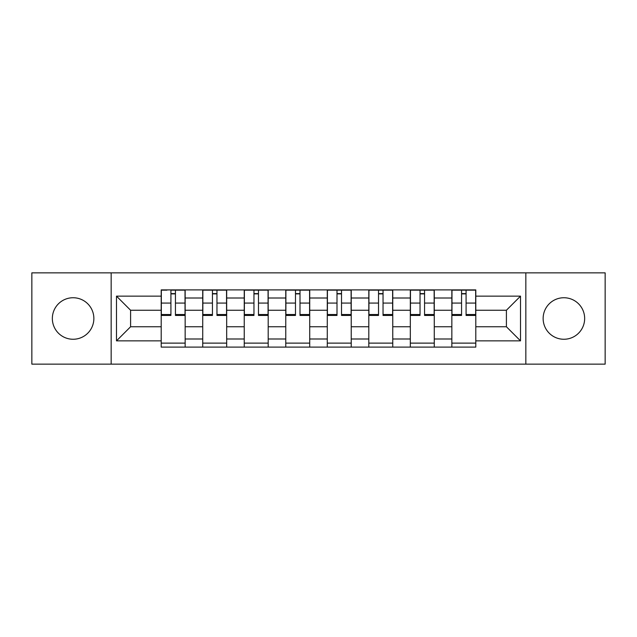 <?xml version="1.0" encoding="UTF-8"?>
<svg xmlns="http://www.w3.org/2000/svg" width="637" height="637" viewBox="0 0 637 637"><rect width="100%" height="100%" fill="white"/><g stroke="black" fill="none" stroke-linecap="round" stroke-linejoin="round"><path stroke-width="0.96" d="M563.896 297.742A20.758 20.758 0 0 0 543.138 318.5A20.758 20.758 0 0 0 563.896 339.258A20.758 20.758 0 0 0 584.655 318.5A20.758 20.758 0 0 0 563.896 297.742M73.104 297.742A20.758 20.758 0 0 0 52.345 318.5A20.758 20.758 0 0 0 73.104 339.258A20.758 20.758 0 0 0 93.862 318.5A20.758 20.758 0 0 0 73.104 297.742M525.836 364.149L605.15 364.149L605.15 272.851L31.85 272.851L31.85 364.149L525.836 364.149L525.836 272.851M202.725 347.109L202.725 298.005L185.152 298.005L185.152 347.109M185.152 298.005L185.152 289.891M202.725 298.005L202.725 289.891M226.676 289.891L226.676 347.109M244.242 347.109L244.242 289.891M268.193 289.891L268.193 347.109M285.766 347.109L285.766 289.891M309.717 289.891L309.717 347.109M327.283 347.109L327.283 289.891M351.234 289.891L351.234 347.109M368.807 347.109L368.807 289.891M392.758 289.891L392.758 347.109M410.324 347.109L410.324 289.891M434.275 289.891L434.275 347.109M451.848 347.109L451.848 289.891M451.848 326.749L434.275 326.749M410.324 326.749L392.758 326.749M368.807 326.749L351.234 326.749M327.283 326.749L309.717 326.749M285.766 326.749L268.193 326.749M244.242 326.749L226.676 326.749M202.725 326.749L185.152 326.749M451.848 310.251L434.275 310.251M410.324 310.251L392.758 310.251M368.807 310.251L351.234 310.251M327.283 310.251L309.717 310.251M285.766 310.251L268.193 310.251M244.242 310.251L226.676 310.251M202.725 310.251L185.152 310.251M130.593 326.749L161.201 326.749L161.201 310.251L130.593 310.251L130.593 326.749L116.491 340.859L116.491 296.141L161.201 296.141L161.201 310.251M475.799 310.251L475.799 326.749L506.407 326.749L506.407 310.251L475.799 310.251L475.799 289.891L161.201 289.891L161.201 296.141M475.799 296.141L520.509 296.141L520.509 340.859L475.799 340.859L475.799 326.749M161.201 326.749L161.201 347.109L475.799 347.109L475.799 340.859M161.201 340.859L116.491 340.859M111.164 364.149L111.164 272.851M185.152 343.12L161.201 343.12M170.915 293.88L175.438 293.88M226.676 343.12L202.725 343.12M212.44 293.88L216.962 293.88M268.193 343.12L244.242 343.12M253.956 293.88L258.479 293.88M309.717 343.12L285.766 343.12M295.48 293.88L300.003 293.88M351.234 343.12L327.283 343.12M336.997 293.88L341.52 293.88M392.758 343.12L368.807 343.12M378.521 293.88L383.044 293.88M434.275 343.12L410.324 343.12M420.038 293.88L424.561 293.88M475.799 343.12L451.848 343.12M461.562 293.88L466.085 293.88M116.491 296.141L130.593 310.251M506.407 326.749L520.509 340.859M506.407 310.251L520.509 296.141M175.438 315.442L175.438 290.154L185.025 290.154L185.025 315.442L175.438 315.442M170.915 293.617L175.438 293.617M166.926 290.154L161.336 290.154L161.336 315.442L170.915 315.442L170.915 290.154L179.435 290.154M216.962 315.442L216.962 290.154L226.541 290.154L226.541 315.442L216.962 315.442M212.44 293.617L216.962 293.617M212.44 290.154L202.853 290.154L202.853 315.442L212.44 315.442L212.44 290.154L220.951 290.154M258.479 315.442L258.479 290.154L268.066 290.154L268.066 315.442L258.479 315.442M253.956 293.617L258.479 293.617M253.956 290.154L244.377 290.154L244.377 315.442L253.956 315.442L253.956 290.154L262.476 290.154M300.003 315.442L300.003 290.154L309.582 290.154L309.582 315.442L300.003 315.442M295.48 293.617L300.003 293.617M295.48 290.154L285.894 290.154L285.894 315.442L295.48 315.442L295.48 290.154L303.992 290.154M341.52 315.442L341.52 290.154L351.106 290.154L351.106 315.442L341.52 315.442M336.997 293.617L341.52 293.617M336.997 290.154L327.418 290.154L327.418 315.442L336.997 315.442L336.997 290.154L345.517 290.154M383.044 315.442L383.044 290.154L392.623 290.154L392.623 315.442L383.044 315.442M378.521 293.617L383.044 293.617M378.521 290.154L368.934 290.154L368.934 315.442L378.521 315.442L378.521 290.154L387.033 290.154M424.561 315.442L424.561 290.154L434.147 290.154L434.147 315.442L424.561 315.442M420.038 293.617L424.561 293.617M420.038 290.154L410.459 290.154L410.459 315.442L420.038 315.442L420.038 290.154L428.558 290.154M466.085 315.442L466.085 290.154L475.664 290.154L475.664 315.442L466.085 315.442M461.562 293.617L466.085 293.617M461.562 290.154L451.975 290.154L451.975 315.442L461.562 315.442L461.562 290.154L470.074 290.154M410.324 298.005L392.758 298.005M368.807 298.005L351.234 298.005M327.283 298.005L309.717 298.005M285.766 298.005L268.193 298.005M244.242 298.005L226.676 298.005M451.848 298.005L434.275 298.005M410.324 338.995L392.758 338.995M368.807 338.995L351.234 338.995M327.283 338.995L309.717 338.995M285.766 338.995L268.193 338.995M244.242 338.995L226.676 338.995M202.725 338.995L185.152 338.995M451.848 338.995L434.275 338.995M175.438 314.519L185.025 314.519M175.438 303.077L185.025 303.077M161.336 314.519L170.915 314.519M161.336 303.077L170.915 303.077M216.962 314.519L226.541 314.519M216.962 303.077L226.541 303.077M202.853 314.519L212.44 314.519M202.853 303.077L212.44 303.077M258.479 314.519L268.066 314.519M258.479 303.077L268.066 303.077M244.377 314.519L253.956 314.519M244.377 303.077L253.956 303.077M300.003 314.519L309.582 314.519M300.003 303.077L309.582 303.077M285.894 314.519L295.48 314.519M285.894 303.077L295.48 303.077M341.52 314.519L351.106 314.519M341.52 303.077L351.106 303.077M327.418 314.519L336.997 314.519M327.418 303.077L336.997 303.077M383.044 314.519L392.623 314.519M383.044 303.077L392.623 303.077M368.934 314.519L378.521 314.519M368.934 303.077L378.521 303.077M424.561 314.519L434.147 314.519M424.561 303.077L434.147 303.077M410.459 314.519L420.038 314.519M410.459 303.077L420.038 303.077M466.085 314.519L475.664 314.519M466.085 303.077L475.664 303.077M451.975 314.519L461.562 314.519M451.975 303.077L461.562 303.077"/></g></svg>
